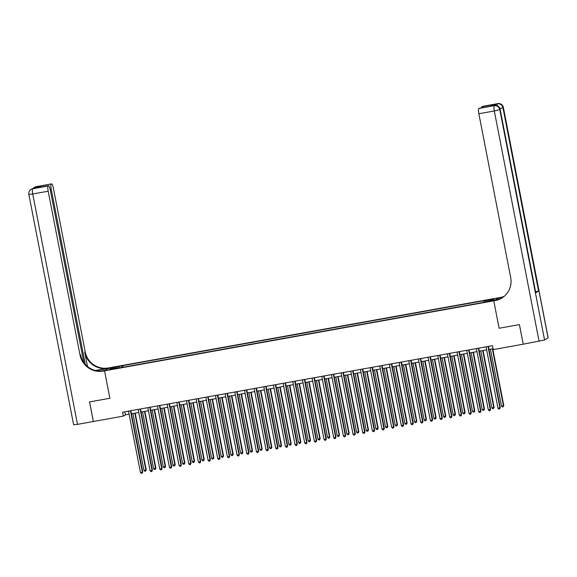 <?xml version="1.0" encoding="UTF-8"?>
<svg xmlns="http://www.w3.org/2000/svg" width="577" height="577" viewBox="0 0 577 577"><rect width="100%" height="100%" fill="white"/><g stroke="black" fill="none" stroke-linecap="round" stroke-linejoin="round"><path stroke-width="0.87" d="M111.08 369.518L114.037 368.761L111.08 369.518M48.107 186.01A4.804 0.923 79.8 0 0 48.187 191.218L32.723 193.995L77.498 424.362L93.387 421.491L89.579 401.917L109.875 398.267L104.545 370.845L493.775 300.826L498.961 297.703L108.332 367.967A20.007 19.582 58.9 0 1 85.201 351.855L53.365 188.088A4.804 0.923 79.8 0 0 51.678 183.868A4.804 0.923 79.8 0 0 51.613 183.897L36.156 186.674L36.964 186.681L32.651 188.787L48.107 186.01L36.928 187.842L39.604 186.227L41.097 187.085M523.209 344.195L519.437 324.599L499.105 328.255L519.401 324.606L523.209 344.195L493.248 349.583L492.491 345.666L122.584 412.202L123.341 416.118L125.447 414.849L129.111 414.192M489.671 301.043L485.106 302.088L489.743 301.389M93.351 421.513L89.543 401.924L109.875 398.267L104.545 370.845L109.724 367.715L108.714 368.328L98.66 370.138A9.001 0.642 -11 0 0 96.02 370.643M483.93 301.959L483.915 301.05L484.767 300.538L122.591 365.681L122.894 367.26M483.915 301.05L494.352 299.167L492.195 300.473L480.915 302.86L118.739 368.011L119.583 367.499L109.147 369.374L111.303 368.076L122.591 365.681M93.387 421.506L123.341 416.118M498.449 299.557L493.775 300.826L499.105 328.255L493.775 300.826L495.167 300.581A20.007 19.582 -121.1 0 0 501.694 298.121A20.007 19.582 -121.1 0 0 510.688 277.515L478.852 113.748A4.804 0.923 -100.2 0 1 478.78 108.541L493.429 105.757A4.804 0.923 -100.2 0 1 493.494 105.735A4.804 0.923 -100.2 0 1 493.566 105.735M131.426 413.774L138.776 412.454M141.084 412.036L148.44 410.716M150.748 410.297L158.105 408.978M160.413 408.559L167.763 407.239M170.078 406.821L177.427 405.501M179.743 405.083L187.092 403.763M189.4 403.345L196.757 402.025M199.065 401.606L206.422 400.287M208.73 399.868L216.079 398.548M218.394 398.13L225.744 396.81M228.059 396.392L235.409 395.072M237.717 394.654L245.074 393.334M247.382 392.915L254.731 391.595M257.046 391.177L264.396 389.857M266.711 389.439L274.061 388.119M276.369 387.701L283.725 386.381M286.033 385.963L293.39 384.643M295.698 384.224L303.048 382.904M305.363 382.486L312.712 381.166M315.028 380.748L322.377 379.428M324.685 379.01L332.042 377.69M334.35 377.271L341.707 375.952M344.015 375.533L351.364 374.213M353.679 373.795L361.029 372.475M363.337 372.057L370.694 370.737M373.002 370.319L380.358 368.999M382.666 368.58L390.016 367.26M392.331 366.842L399.681 365.522M401.996 365.104L409.345 363.784M411.653 363.366L419.01 362.046M421.318 361.628L428.675 360.308M430.983 359.889L438.332 358.569M440.648 358.151L447.997 356.831M450.312 356.413L457.662 355.093M459.97 354.675L467.327 353.355M469.635 352.936L476.984 351.617M479.299 351.198L486.649 349.878M488.964 349.46L493.083 348.724M124.848 411.79L125.447 414.849M121.74 366.193L121.761 367.462M111.303 368.076L112.133 368.84M487.998 346.474A0.801 0.786 -121.1 0 0 488.012 346.589L499.92 407.867L497.987 408.213L486.079 346.943A0.801 0.786 -121.1 0 0 486.05 346.82M488.366 346.402L500.273 407.658L499.646 408.927L498.874 409.064L497.987 408.213M500.273 407.658L499.646 408.927M490.436 349.2L501.492 406.1L503.425 405.754L503.779 405.544L492.744 348.782M503.779 405.544L503.151 406.814L503.425 405.754L492.369 348.847M503.151 406.814L502.379 406.951L501.492 406.1M478.333 348.212A0.801 0.786 -121.1 0 0 478.347 348.328L490.262 409.605L488.33 409.951L476.414 348.681A0.801 0.786 -121.1 0 0 476.386 348.558M478.701 348.14L490.609 409.396L489.981 410.665L489.209 410.802L488.33 409.951M490.609 409.396L489.981 410.665M468.675 349.95A0.801 0.786 -121.1 0 0 468.683 350.066L480.598 411.343L478.665 411.689L466.757 350.419A0.801 0.786 -121.1 0 0 466.721 350.297M469.043 349.878L480.944 411.134L480.316 412.404L479.545 412.541L478.665 411.689M480.944 411.134L480.316 412.404M459.011 351.689A0.801 0.786 -121.1 0 0 459.025 351.804L470.933 413.082L469 413.428L457.092 352.158A0.801 0.786 -121.1 0 0 457.056 352.035M459.379 351.617L471.286 412.872L470.659 414.142L469.887 414.279L469 413.428M471.286 412.872L470.659 414.142M480.771 350.939L491.828 407.838L493.761 407.492L494.114 407.283L483.079 350.52M494.114 407.283L493.486 408.552L493.761 407.492L482.704 350.585M493.486 408.552L492.715 408.689L491.828 407.838M471.106 352.677L482.17 409.576L484.103 409.23L484.449 409.021L473.414 352.258M484.449 409.021L483.822 410.29L484.103 409.23L473.039 352.323M483.822 410.29L483.05 410.427L482.17 409.576M461.441 354.415L472.505 411.314L474.438 410.968L474.784 410.759L463.757 353.997M474.784 410.759L474.157 412.028L474.438 410.968L463.374 354.062M474.157 412.028L473.385 412.166L472.505 411.314M449.346 353.427A0.801 0.786 -121.1 0 0 449.36 353.542L461.268 414.82L459.335 415.166L447.427 353.896A0.801 0.786 -121.1 0 0 447.391 353.773M449.714 353.355L461.622 414.611L460.994 415.88L460.222 416.017L459.335 415.166M461.622 414.611L460.994 415.88M451.777 356.153L462.841 413.053L464.773 412.706L465.127 412.497L454.092 355.735M465.127 412.497L464.499 413.767L464.773 412.706L453.71 355.8M464.499 413.767L463.72 413.904L462.841 413.053M495.91 105.468A4.804 0.923 -100.2 0 1 496.234 104.069L493.429 105.757M503.13 297.162L499.848 297.754A20.007 19.582 -121.1 0 0 503.93 296.542M502.726 297.458L497.944 298.316L500.353 297.451A20.007 19.582 -121.1 0 0 504.161 296.354M490.4 106.262L493.465 104.588L490.789 106.204L478.78 108.541M548.078 337.877L503.375 107.43L548.15 337.797L544.573 339.997L523.245 344.188M535.781 292.77L500.144 109.414L535.781 292.77L538.586 291.075L535.708 291.897M498.196 299.607L497.944 298.316M481.55 107.856A4.804 0.923 -100.2 0 1 481.867 106.68L493.465 104.588M496.234 104.069L481.867 106.68M495.167 300.581L495.672 300.278A20.007 19.582 -121.1 0 0 501.947 297.97M490.789 106.204L479.256 108.267M95.429 370.499L107.834 368.27A20.007 19.582 58.9 0 1 84.696 352.158L87.473 366.438M100.795 371.09L105.555 370.232L103.153 371.09A20.007 19.582 58.9 0 1 80.015 354.978L48.187 191.218M39.604 186.227L51.613 183.897M51.202 184.142A4.804 0.923 79.8 0 0 51.274 189.35L50.199 189.544M85.281 364.318L51.274 189.35M77.498 424.362L73.625 424.773L28.85 194.406L32.723 193.995A4.804 0.923 -100.2 0 1 32.651 188.787A4.804 4.703 58.9 0 0 31.086 189.379A4.804 4.804 0 0 0 28.85 194.406M83.809 362.443L50.278 189.956A4.804 0.923 79.8 0 0 48.591 185.736A4.804 0.923 79.8 0 0 48.526 185.758M103.153 371.09L103.658 370.787A20.007 19.582 58.9 0 1 80.52 354.675L80.015 354.978M48.591 185.736L36.928 187.842M439.681 355.165A0.801 0.786 -121.1 0 0 439.696 355.281L451.603 416.558L449.678 416.904L437.763 355.634A0.801 0.786 -121.1 0 0 437.734 355.511M440.049 355.093L451.957 416.349L451.329 417.618L450.558 417.755L449.678 416.904M451.957 416.349L451.329 417.618M442.119 357.891L453.176 414.791L455.109 414.445L455.462 414.236L444.427 357.473M455.462 414.236L454.835 415.505L455.109 414.445L444.052 357.538M454.835 415.505L454.063 415.642L453.176 414.791M430.016 356.903A0.801 0.786 -121.1 0 0 430.031 357.019L441.946 418.296L440.013 418.642L428.098 357.372A0.801 0.786 -121.1 0 0 428.069 357.25M430.392 356.831L442.292 418.087L441.665 419.356L440.893 419.493L440.013 418.642M442.292 418.087L441.665 419.356M432.454 359.63L443.511 416.529L445.444 416.183L445.797 415.974L434.762 359.211M445.797 415.974L445.17 417.243L445.444 416.183L434.387 359.276M445.17 417.243L444.398 417.38L443.511 416.529M420.359 358.642A0.801 0.786 -121.1 0 0 420.373 358.757L432.281 420.034L430.348 420.381L418.44 359.11A0.801 0.786 -121.1 0 0 418.404 358.988M420.727 358.569L432.635 419.825L432.007 421.095L431.228 421.232L430.348 420.381M432.635 419.825L432.007 421.095M422.79 361.368L433.854 418.267L435.786 417.921L436.133 417.712L425.105 360.95M436.133 417.712L435.505 418.981L435.786 417.921L424.722 361.014M435.505 418.981L434.733 419.118L433.854 418.267M410.694 360.38A0.801 0.786 -121.1 0 0 410.709 360.495L422.616 421.773L420.683 422.119L408.776 360.849A0.801 0.786 -121.1 0 0 408.74 360.726M411.062 360.308L422.97 421.563L422.342 422.833L421.571 422.97L420.683 422.119M422.97 421.563L422.342 422.833M413.125 363.106L424.189 420.006L426.122 419.659L426.468 419.45L415.44 362.688M426.468 419.45L425.848 420.72L426.122 419.659L415.058 362.753M425.848 420.72L425.069 420.857L424.189 420.006M401.029 362.118A0.801 0.786 -121.1 0 0 401.044 362.233L412.952 423.511L411.019 423.857L399.111 362.587A0.801 0.786 -121.1 0 0 399.082 362.464M401.397 362.046L413.305 423.302L412.678 424.571L411.906 424.708L411.019 423.857M413.305 423.302L412.678 424.571M403.467 364.844L414.524 421.744L416.457 421.398L416.81 421.188L405.775 364.426M416.81 421.188L416.183 422.458L416.457 421.398L405.4 364.491M416.183 422.458L415.411 422.595L414.524 421.744M391.365 363.856A0.801 0.786 -121.1 0 0 391.379 363.972L403.294 425.249L401.361 425.595L389.446 364.325A0.801 0.786 -121.1 0 0 389.417 364.202M391.733 363.784L403.64 425.04L403.013 426.309L402.241 426.446L401.361 425.595M403.64 425.04L403.013 426.309M393.802 366.583L404.859 423.482L406.792 423.136L407.146 422.927L396.111 366.164M407.146 422.927L406.518 424.196L406.792 423.136L395.735 366.229M406.518 424.196L405.746 424.333L404.859 423.482M381.7 365.594A0.801 0.786 -121.1 0 0 381.714 365.71L393.629 426.987L391.696 427.333L379.781 366.063A0.801 0.786 -121.1 0 0 379.753 365.941M382.075 365.522L393.976 426.778L393.348 428.047L392.576 428.184L391.696 427.333M393.976 426.778L393.348 428.047M384.138 368.321L395.202 425.22L397.135 424.874L397.481 424.665L386.446 367.902M397.481 424.665L396.853 425.934L397.135 424.874L386.071 367.967M396.853 425.934L396.082 426.071L395.202 425.22M372.042 367.333A0.801 0.786 -121.1 0 0 372.057 367.448L383.965 428.725L382.032 429.072L370.124 367.801A0.801 0.786 -121.1 0 0 370.088 367.679M372.41 367.26L384.318 428.516L383.691 429.786L382.912 429.923L382.032 429.072M384.318 428.516L383.691 429.786M374.473 370.059L385.537 426.958L387.47 426.612L387.816 426.403L376.788 369.641M387.816 426.403L387.189 427.672L387.47 426.612L376.406 369.706M387.189 427.672L386.417 427.809L385.537 426.958M362.378 369.071A0.801 0.786 -121.1 0 0 362.392 369.186L374.3 430.464L372.367 430.81L360.459 369.54A0.801 0.786 -121.1 0 0 360.423 369.417M362.745 368.999L374.653 430.254L374.026 431.524L373.254 431.661L372.367 430.81M374.653 430.254L374.026 431.524M364.808 371.797L375.872 428.697L377.805 428.35L378.159 428.141L367.123 371.379M378.159 428.141L377.531 429.411L377.805 428.35L366.741 371.444M377.531 429.411L376.752 429.548L375.872 428.697M352.713 370.809A0.801 0.786 -121.1 0 0 352.727 370.924L364.635 432.202L362.702 432.548L350.794 371.278A0.801 0.786 -121.1 0 0 350.766 371.155M353.081 370.737L364.989 431.993L364.361 433.262L363.589 433.399L362.702 432.548M364.989 431.993L364.361 433.262M355.151 373.535L366.207 430.435L368.14 430.089L368.494 429.879L357.459 373.117M368.494 429.879L367.866 431.149L368.14 430.089L357.084 373.182M367.866 431.149L367.095 431.286L366.207 430.435M343.048 372.547A0.801 0.786 -121.1 0 0 343.063 372.663L354.978 433.94L353.045 434.286L341.13 373.016A0.801 0.786 -121.1 0 0 341.101 372.893M343.423 372.475L355.324 433.731L354.696 435L353.925 435.137L353.045 434.286M355.324 433.731L354.696 435M345.486 375.274L356.543 432.173L358.476 431.827L358.829 431.618L347.794 374.855M358.829 431.618L358.202 432.887L358.476 431.827L347.419 374.92M358.202 432.887L357.43 433.024L356.543 432.173M333.391 374.285A0.801 0.786 -121.1 0 0 333.405 374.401L345.313 435.678L343.38 436.024L331.472 374.754A0.801 0.786 -121.1 0 0 331.436 374.632M333.758 374.213L345.659 435.469L345.039 436.739L344.26 436.876L343.38 436.024M345.659 435.469L345.039 436.739M335.821 377.012L346.885 433.911L348.818 433.565L349.164 433.356L338.129 376.593M349.164 433.356L348.537 434.625L348.818 433.565L337.754 376.658M348.537 434.625L347.765 434.762L346.885 433.911M323.726 376.024A0.801 0.786 -121.1 0 0 323.74 376.139L335.648 437.416L333.715 437.763L321.807 376.485A0.801 0.786 -121.1 0 0 321.771 376.37M324.094 375.952L336.002 437.207L335.374 438.477L334.602 438.614L333.715 437.763M336.002 437.207L335.374 438.477M326.156 378.75L337.22 435.649L339.153 435.303L339.5 435.094L328.472 378.332M339.5 435.094L338.872 436.363L339.153 435.303L328.089 378.397M338.872 436.363L338.1 436.5L337.22 435.649M314.061 377.762A0.801 0.786 -121.1 0 0 314.076 377.877L325.983 439.155L324.05 439.501L312.143 378.223A0.801 0.786 -121.1 0 0 312.114 378.108M314.429 377.69L326.337 438.946L325.709 440.215L324.938 440.352L324.05 439.501M326.337 438.946L325.709 440.215M316.499 380.488L327.556 437.388L329.489 437.041L329.842 436.832L318.807 380.07M329.842 436.832L329.215 438.102L329.489 437.041L318.425 380.135M329.215 438.102L328.436 438.239L327.556 437.388M304.396 379.493A0.801 0.786 -121.1 0 0 304.411 379.616L316.326 440.893L314.393 441.239L302.478 379.962A0.801 0.786 -121.1 0 0 302.449 379.846M304.764 379.428L316.672 440.684L316.045 441.953L315.273 442.09L314.393 441.239M316.672 440.684L316.045 441.953M306.834 382.226L317.891 439.126L319.824 438.78L320.177 438.57L309.142 381.808M320.177 438.57L319.55 439.84L319.824 438.78L308.767 381.873M319.55 439.84L318.778 439.977L317.891 439.126M294.732 381.231A0.801 0.786 -121.1 0 0 294.746 381.354L306.661 442.631L304.728 442.977L292.813 381.7A0.801 0.786 -121.1 0 0 292.784 381.585M295.107 381.166L307.007 442.422L306.38 443.691L305.608 443.828L304.728 442.977M307.007 442.422L306.38 443.691M297.169 383.965L308.233 440.864L310.159 440.518L310.513 440.309L299.477 383.546M310.513 440.309L309.885 441.578L310.159 440.518L299.102 383.611M309.885 441.578L309.113 441.715L308.233 440.864M285.074 382.969A0.801 0.786 -121.1 0 0 285.088 383.092L296.996 444.369L295.063 444.716L283.156 383.438A0.801 0.786 -121.1 0 0 283.119 383.323M285.442 382.904L297.35 444.16L296.722 445.43L295.943 445.567L295.063 444.716M297.35 444.16L296.722 445.43M287.505 385.703L298.569 442.602L300.502 442.256L300.848 442.047L289.82 385.285M300.848 442.047L300.22 443.316L300.502 442.256L289.438 385.349M300.22 443.316L299.449 443.453L298.569 442.602M275.409 384.708A0.801 0.786 -121.1 0 0 275.424 384.83L287.332 446.108L285.399 446.454L273.491 385.176A0.801 0.786 -121.1 0 0 273.455 385.061M275.777 384.643L287.685 445.898L287.058 447.168L286.286 447.305L285.399 446.454M287.685 445.898L287.058 447.168M277.84 387.441L288.904 444.34L290.837 443.994L291.183 443.785L280.155 387.023M291.183 443.785L290.563 445.055L290.837 443.994L279.773 387.088M290.563 445.055L289.784 445.192L288.904 444.34M265.745 386.446A0.801 0.786 -121.1 0 0 265.759 386.568L277.667 447.846L275.734 448.192L263.826 386.915A0.801 0.786 -121.1 0 0 263.797 386.799M266.112 386.381L278.02 447.637L277.393 448.906L276.621 449.043L275.734 448.192M278.02 447.637L277.393 448.906M268.182 389.179L279.239 446.079L281.172 445.732L281.526 445.523L270.49 388.761M281.526 445.523L280.898 446.793L281.172 445.732L270.115 388.826M280.898 446.793L280.126 446.93L279.239 446.079M256.08 388.184A0.801 0.786 -121.1 0 0 256.094 388.307L268.009 449.584L266.076 449.93L254.161 388.653A0.801 0.786 -121.1 0 0 254.132 388.537M256.448 388.119L268.355 449.375L267.728 450.644L266.956 450.781L266.076 449.93M268.355 449.375L267.728 450.644M258.518 390.917L269.574 447.817L271.507 447.471L271.861 447.262L260.826 390.499M271.861 447.262L271.233 448.531L271.507 447.471L260.451 390.564M271.233 448.531L270.462 448.668L269.574 447.817M246.415 389.922A0.801 0.786 -121.1 0 0 246.429 390.045L258.345 451.322L256.412 451.668L244.504 390.391A0.801 0.786 -121.1 0 0 244.468 390.276M246.79 389.857L258.691 451.113L258.063 452.382L257.292 452.519L256.412 451.668M258.691 451.113L258.063 452.382M248.853 392.656L259.917 449.555L261.85 449.209L262.196 449L251.161 392.237M262.196 449L261.569 450.269L261.85 449.209L250.786 392.302M261.569 450.269L260.797 450.406L259.917 449.555M236.758 391.66A0.801 0.786 -121.1 0 0 236.772 391.783L248.68 453.06L246.747 453.407L234.839 392.129A0.801 0.786 -121.1 0 0 234.803 392.014M237.125 391.595L249.033 452.851L248.406 454.121L247.634 454.258L246.747 453.407M249.033 452.851L248.406 454.121M239.188 394.394L250.252 451.293L252.185 450.947L252.531 450.738L241.503 393.976M252.531 450.738L251.904 452.007L252.185 450.947L241.121 394.041M251.904 452.007L251.132 452.144L250.252 451.293M227.093 393.399A0.801 0.786 -121.1 0 0 227.107 393.521L239.015 454.799L237.082 455.145L225.174 393.867A0.801 0.786 -121.1 0 0 225.138 393.752M227.461 393.334L239.368 454.589L238.741 455.859L237.969 455.996L237.082 455.145M239.368 454.589L238.741 455.859M229.523 396.132L240.587 453.032L242.52 452.685L242.874 452.476L231.839 395.714M242.874 452.476L242.246 453.746L242.52 452.685L231.456 395.779M242.246 453.746L241.467 453.883L240.587 453.032M217.428 395.137A0.801 0.786 -121.1 0 0 217.442 395.259L229.35 456.537L227.425 456.883L215.51 395.606A0.801 0.786 -121.1 0 0 215.481 395.49M217.796 395.072L229.704 456.328L229.076 457.597L228.304 457.734L227.425 456.883M229.704 456.328L229.076 457.597M219.866 397.87L230.923 454.77L232.856 454.424L233.209 454.214L222.174 397.452M233.209 454.214L232.581 455.484L232.856 454.424L221.799 397.517M232.581 455.484L231.81 455.621L230.923 454.77M207.763 396.875A0.801 0.786 -121.1 0 0 207.778 396.998L219.693 458.275L217.76 458.621L205.845 397.344A0.801 0.786 -121.1 0 0 205.816 397.228M208.138 396.81L220.039 458.066L219.411 459.335L218.64 459.472L217.76 458.621M220.039 458.066L219.411 459.335M210.201 399.609L221.258 456.508L223.191 456.162L223.544 455.945L212.509 399.19M223.544 455.945L222.917 457.222L223.191 456.162L212.134 399.255M222.917 457.222L222.145 457.359L221.258 456.508M198.106 398.613A0.801 0.786 -121.1 0 0 198.12 398.736L210.028 460.013L208.095 460.359L196.187 399.082A0.801 0.786 -121.1 0 0 196.151 398.967M198.474 398.548L210.374 459.804L209.754 461.073L208.975 461.211L208.095 460.359M210.374 459.804L209.754 461.073M200.536 401.347L211.6 458.246L213.533 457.9L213.879 457.684L202.852 400.928M213.879 457.684L213.252 458.96L213.533 457.9L202.469 400.993M213.252 458.96L212.48 459.097L211.6 458.246M188.441 400.351A0.801 0.786 -121.1 0 0 188.455 400.474L200.363 461.751L198.43 462.098L186.522 400.82A0.801 0.786 -121.1 0 0 186.486 400.705M188.809 400.287L200.717 461.542L200.089 462.812L199.317 462.949L198.43 462.098M200.717 461.542L200.089 462.812M190.872 403.085L201.936 459.984L203.869 459.638L204.215 459.422L193.187 402.667M204.215 459.422L203.587 460.698L203.869 459.638L192.805 402.732M203.587 460.698L202.815 460.835L201.936 459.984M178.776 402.09A0.801 0.786 -121.1 0 0 178.791 402.212L190.698 463.49L188.766 463.836L176.858 402.558A0.801 0.786 -121.1 0 0 176.829 402.443M179.144 402.025L191.052 463.281L190.424 464.55L189.653 464.687L188.766 463.836M191.052 463.281L190.424 464.55M181.214 404.823L192.271 461.723L194.204 461.376L194.557 461.16L183.522 404.405M194.557 461.16L193.93 462.437L194.204 461.376L183.147 404.47M193.93 462.437L193.158 462.574L192.271 461.723M169.111 403.828A0.801 0.786 -121.1 0 0 169.126 403.95L181.041 465.228L179.108 465.574L167.193 404.297A0.801 0.786 -121.1 0 0 167.164 404.181M169.479 403.763L181.387 465.019L180.76 466.288L179.988 466.425L179.108 465.574M181.387 465.019L180.76 466.288M171.549 406.561L182.606 463.461L184.539 463.115L184.892 462.898L173.857 406.143M184.892 462.898L184.265 464.175L184.539 463.115L173.482 406.208M184.265 464.175L183.493 464.312L182.606 463.461M159.447 405.566A0.801 0.786 -121.1 0 0 159.461 405.689L171.376 466.966L169.443 467.312L157.528 406.035A0.801 0.786 -121.1 0 0 157.499 405.919M159.822 405.501L171.722 466.75L171.095 468.026L170.323 468.163L169.443 467.312M171.722 466.75L171.095 468.026M161.885 408.3L172.949 465.199L174.874 464.853L175.228 464.636L164.193 407.881M175.228 464.636L174.6 465.913L174.874 464.853L163.818 407.946M174.6 465.913L173.828 466.05L172.949 465.199M149.789 407.304A0.801 0.786 -121.1 0 0 149.804 407.427L161.711 468.704L159.779 469.051L147.871 407.773A0.801 0.786 -121.1 0 0 147.835 407.658M150.157 407.239L162.065 468.488L161.437 469.765L160.658 469.902L159.779 469.051M162.065 468.488L161.437 469.765M152.22 410.038L163.284 466.937L165.217 466.591L165.563 466.375L154.535 409.62M165.563 466.375L164.935 467.651L165.217 466.591L154.153 409.684M164.935 467.651L164.164 467.788L163.284 466.937M140.124 409.043A0.801 0.786 -121.1 0 0 140.139 409.165L152.047 470.443L150.114 470.789L138.206 409.511A0.801 0.786 -121.1 0 0 138.17 409.396M140.492 408.978L152.4 470.226L151.773 471.503L151.001 471.64L150.114 470.789M152.4 470.226L151.773 471.503M142.555 411.776L153.619 468.675L155.552 468.329L155.905 468.113L144.87 411.358M155.905 468.113L155.278 469.389L155.552 468.329L144.488 411.423M155.278 469.389L154.499 469.527L153.619 468.675M130.46 410.781A0.801 0.786 -121.1 0 0 130.474 410.903L142.382 472.181L140.449 472.527L128.541 411.25A0.801 0.786 -121.1 0 0 128.512 411.134M130.828 410.716L142.735 471.964L142.108 473.241L141.336 473.378L140.449 472.527M142.735 471.964L142.108 473.241M132.898 413.507L143.954 470.414L146.241 469.851L135.206 413.096M146.241 469.851L145.613 471.128L145.887 470.067L134.83 413.161M145.613 471.128L144.841 471.265L143.954 470.414M499.848 297.754L500.353 297.451M482.343 106.406L497.807 103.622A4.804 0.923 79.8 0 0 497.742 103.644A4.804 4.703 -121.1 0 1 503.295 107.517L502.949 107.726L538.586 291.075M493.494 105.735L494.655 105.526A4.804 0.923 79.8 0 0 494.59 105.548A4.804 4.703 -121.1 0 1 500.144 109.414L499.79 109.63L544.573 339.997M539.091 341.339L494.316 110.972L478.852 113.748M494.316 110.972L499.79 109.63A4.804 4.703 58.9 0 0 494.244 105.757A4.804 0.923 79.8 0 0 494.316 110.972M499.999 108.563L502.949 107.726A4.804 4.703 58.9 0 0 497.396 103.86A4.804 0.923 79.8 0 0 497.071 105.714M107.834 368.27L108.332 367.967M84.696 352.158L85.201 351.855M35.536 187.539A4.804 0.923 -100.2 0 1 35.803 186.89A4.804 4.703 58.9 0 0 34.238 187.475A4.804 4.804 0 0 0 32.983 188.571A4.804 0.923 -100.2 0 1 33.062 188.556A4.804 0.923 -100.2 0 1 33.134 188.556M51.678 183.868L36.214 186.652A4.804 4.804 0 0 0 34.584 187.265A4.804 4.703 -121.1 0 1 36.156 186.674A4.804 0.923 -100.2 0 1 36.214 186.652A4.804 0.923 -100.2 0 1 36.286 186.652M32.997 188.578A4.804 4.703 -121.1 0 0 31.432 189.169A4.804 4.804 0 0 1 33.062 188.556L34.187 188.354M98.84 371.047L98.66 370.138M500.216 109.334A4.804 4.804 0 0 0 494.655 105.526M503.375 107.43A4.804 4.804 0 0 0 497.807 103.622"/></g></svg>
